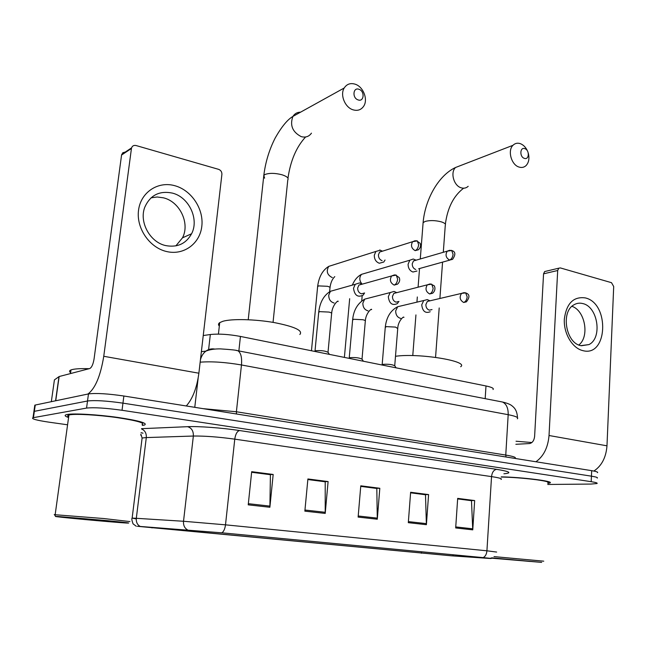 <?xml version="1.0" encoding="UTF-8"?>
<svg xmlns="http://www.w3.org/2000/svg" width="646" height="646" viewBox="0 0 646 646"><rect width="100%" height="100%" fill="white"/><g stroke="black" fill="none" stroke-linecap="round" stroke-linejoin="round"><path stroke-width="0.97" d="M203.24 335.532L210.33 334.523C218.655 333.635 228.692 334.273 240.441 336.437L485.994 385.969C491.808 387.204 494.15 388.391 493.027 389.53M597.461 472.662C598.325 472.113 596.403 471.451 591.688 470.668L123.871 396.014C107.68 393.664 95.883 392.97 88.47 393.923L35.255 405.042L34.658 406.269M597.227 478.097C598.091 477.572 596.161 476.934 591.437 476.175L122.958 403.144C106.735 400.827 94.922 400.116 87.517 400.996L34.343 411.332L33.762 412.495L34.343 411.332L87.517 400.996C94.922 400.116 106.735 400.827 122.958 403.144L591.437 476.175C596.161 476.934 598.091 477.572 597.227 478.097M547.824 483.41L549.827 482.99C555.14 481.367 522.743 477.233 501.256 476.861C522.743 477.233 555.14 481.367 549.827 482.99L547.824 483.41M142.508 425.423L144.421 425.06C148.096 423.227 139.132 420.667 117.548 417.397C97.441 414.579 74.088 413.222 67.402 414.449L66.457 414.651C64.172 415.313 64.875 416.266 68.581 417.51C64.875 416.266 64.172 415.313 66.457 414.651L67.402 414.449C74.088 413.222 97.441 414.579 117.548 417.397C139.132 420.667 148.096 423.227 144.421 425.06L142.508 425.423M451.005 555.778L137.364 526.296L221.578 532.797L482.748 557.579L490.597 558.475L451.005 555.778M451.425 555.81L488.303 558.362C493.762 558.717 492.034 558.467 483.119 557.611L221.885 532.821L140.222 526.458L451.425 555.81M547.768 484.468L591.05 484.064L596.985 483.531C597.849 483.047 595.919 482.425 591.195 481.69L122.037 410.283C105.791 408.014 93.961 407.279 86.556 408.078L33.003 417.728C30.935 418.786 36.281 420.271 49.031 422.177L67.572 424.793M140.723 435.105L141.385 435.194M248.225 504.841L251.69 471.677L273.177 474.463L269.875 507.255L248.225 504.841M408.312 522.671L410.63 492.268L428.589 494.602L426.392 524.689L408.312 522.671M455.68 527.952L457.683 498.373L474.665 500.569L472.759 529.849L455.68 527.952M304.855 511.147L307.9 478.961L328.103 481.577L325.213 513.417L304.855 511.147M358.126 517.083L360.783 485.816L379.816 488.279L377.288 519.214L358.126 517.083M251.633 472.178L269.996 474.648M410.59 492.728L424.995 494.683M457.659 498.817L470.974 500.626M307.851 479.445L324.76 481.73M360.743 486.285L376.343 488.392M379.816 488.279L376.343 488.303M360.734 486.373L376.812 488.457L377.288 519.214M328.103 481.577L324.768 481.633M307.843 479.542L325.213 481.787L325.213 513.417M474.665 500.569L470.974 500.537M457.651 498.906L471.475 500.69L472.759 529.849M428.589 494.602L425.003 494.594M410.59 492.817L425.488 494.747L426.392 524.689M273.177 474.463L270.004 474.552M251.625 472.274L270.424 474.705L269.875 507.255M585.308 297.911C609.969 303.362 607.716 357.561 582.821 350.616C572.316 348.251 563.506 333.368 564.321 319.084C566.469 303.386 573.462 296.328 585.308 297.911M580.819 345.642L588.926 344.593C602.629 338.141 597.93 306.697 582.829 303.58C579.615 302.74 576.603 303.184 573.793 304.904C560.575 311.97 565.928 343.091 580.819 345.642M571.928 306.325C585.082 310.451 589.79 336.655 578.848 344.988M593.86 471.055C601.692 465.863 606.069 457.449 606.982 445.821L613.7 286.533L611.504 282.682L560.365 267.928L558.79 268.187L557.692 270.504L543.561 273.831L534.613 436.397C534.097 440.596 532.393 442.978 529.526 443.552L515.855 444.295M535.914 461.769C543.609 456.302 547.986 447.549 549.027 435.509L557.692 270.504M543.561 273.831L544.651 271.554L545.967 271.239M490.621 558.104L541.687 562.383L491.646 557.821M530.188 561.479L492.72 558.047L530.188 561.479M531.892 442.526L516.041 441.234M547.856 482.828C552.992 481.27 521.128 477.281 501.207 477.055M543.754 561.18L494.02 556.602M524.875 148.669C519.965 146.666 519.344 156.833 524.302 158.343C529.211 160.297 529.801 150.195 524.875 148.669M528.307 153.223C529.583 158.391 528.856 162.501 526.11 165.537C524.1 167.419 521.718 167.92 518.964 167.039C511.341 164.859 507.376 150.526 512.964 145.31C515.04 143.259 517.511 142.718 520.385 143.67C523.518 144.914 525.933 147.45 527.62 151.269M460.638 366.742C469.545 361.219 418.503 352.837 395.497 356.293M359.031 89.309C353.023 86.887 351.989 98.014 358.062 99.888C364.053 102.254 365.055 91.207 359.031 89.309M352.918 109.772C344.916 107.365 339.853 94.76 344.205 88.001C346.837 84.012 350.528 82.753 355.284 84.23C363.407 86.822 368.26 99.654 363.65 106.267C361.057 109.957 357.48 111.128 352.918 109.772M299.841 334.499C303.224 330.59 294.713 326.626 274.308 322.588C255.162 319.205 231.962 318.639 222.975 321.256L219.721 322.629C218.259 323.654 218.122 324.817 219.325 326.109M415.693 259.991L413.23 259.03L409.839 260.217L408.102 264.174C408.119 268.171 409.742 270.787 412.964 272.023L416.993 271.037M413.23 259.03L415.943 260.088L413.497 260.936L412.237 263.81C412.245 266.701 413.416 268.599 415.749 269.503M380.437 250.163L375.891 251.439L374.3 255.227C374.3 259.296 375.972 261.977 379.323 263.253L383.756 262.05L385.032 260.007M379.59 250.01L382.254 251.06L379.598 252.077L378.435 254.831C378.435 257.786 379.646 259.724 382.069 260.653M396.103 367.84L394.827 365.854C392.566 364.53 388.69 364.021 383.183 364.328L382.077 365.006M429.364 300.535L427.281 299.599L423.736 300.527L421.725 304.815C422.541 311.315 425.375 313.625 430.204 311.743M427.281 299.599L429.889 300.778L427.337 301.44L425.875 304.549C425.892 307.456 427.054 309.321 429.356 310.169L432.021 309.571M363.383 361.235L362.123 359.265C359.757 357.852 355.768 357.311 350.156 357.642L349.163 358.368M396.402 292.485L394.084 291.427L390.184 292.557L388.303 296.708C389.223 303.531 392.235 305.833 397.338 303.62L398.816 301.488M394.084 291.427L396.636 292.59L393.826 293.405L392.453 296.425C392.461 299.381 393.664 301.286 396.055 302.158L398.978 301.448M329.379 354.379L328.144 352.417C325.665 350.915 321.563 350.342 315.829 350.697L314.949 351.456L315.571 350.762M362.172 284.167L359.531 282.908L355.235 284.305L353.515 288.277C354.573 295.448 357.787 297.733 363.165 295.125L364.538 292.993M359.531 282.908L362.018 284.07L358.918 285.072L357.666 287.963C357.658 290.975 358.901 292.929 361.397 293.825L364.602 292.977M174.759 185.693C191.539 190.199 203.958 209.086 201.802 226.366C199.897 243.704 183.65 255.671 166.579 251.528C149.484 247.652 136.056 228.086 138.543 210.184C140.78 192.225 158.028 180.928 174.759 185.693M165.772 245.601C177.416 247.701 186.024 243.752 191.587 233.755C199.323 219.164 188.939 197.046 172.312 193.081C159.392 190.497 150.227 195.189 144.809 207.156C138.866 222.038 150.05 242.355 165.772 245.601M151.035 197.821L157.172 196.99L163.462 197.829C179.903 201.681 190.158 223.443 182.487 237.833L175.841 245.9M186.274 405.979C192.661 398.784 196.869 387.858 198.879 373.21L221.901 174.372C221.958 171.917 220.867 170.245 218.639 169.357L136.064 145.536C133.851 145.075 132.357 145.859 131.566 147.877L131.445 148.475L121.569 155.032L94.058 358.99C93.145 364.336 91.708 367.517 89.737 368.543L59.149 376.537L55.742 400.762M87.921 394.036C95.269 388.488 100.542 375.907 103.756 356.285L131.445 148.475M121.569 155.032L122.805 152.747L125.381 151.996M51.333 401.683L54.417 379.888L59.149 376.537M57.502 516.453L55.742 516.396C50.073 516.437 113.074 522.315 126.43 523.018L126.616 523.026C132.583 523.292 125.534 522.444 105.476 520.49L57.502 516.453M129.927 521.58L103.756 518.536L54.361 514.668M142.015 424.753C145.447 423.033 137.049 420.635 116.821 417.574C97.998 414.934 76.147 413.666 69.833 414.805L68.928 414.998C67.354 415.435 67.273 416.024 68.678 416.775M89.164 368.688C80.976 368.462 75.243 368.777 71.956 369.625L70.987 369.94C69.219 370.659 69.09 371.555 70.608 372.645M118.654 522.275L120.479 522.348C125.558 522.404 76.713 517.817 66.215 517.26L65.763 517.236C53.125 516.542 107.204 521.677 118.654 522.275M485.178 398.663L485.994 385.969M238.859 350.94L240.441 336.437M208.601 349.623L210.33 334.523M591.688 470.668L591.195 481.69M35.255 405.042L33.439 417.631M88.47 393.923L86.556 408.078M123.871 396.014L122.037 410.283M517.341 418.802C518.827 417.55 515.774 416.177 508.184 414.692L505.761 455.067C513.417 456.342 516.509 457.441 515.04 458.345M198.144 378.233L194.769 407.335M500.311 401.594L502.588 402.038C506.456 403.992 508.321 408.215 508.184 414.692L241.467 364.966L236.396 411.76L505.761 455.067L506.028 457.005M236.048 350.398L237.898 350.754C240.885 352.74 242.072 357.472 241.467 364.966C225.341 362.204 211.573 361.275 200.155 362.18M202.925 408.635L236.396 411.76L236.468 413.989M200.438 359.782C201.415 356.043 203.248 353.152 205.945 351.101C208.69 349.131 211.67 348.46 214.876 349.09M421.378 553.242L421.483 551.765M140.222 526.458C137.34 524.875 136.04 522.154 136.314 518.302L146.303 437.576L142.112 438.004L141.967 439.183M221.885 532.821C223.742 531.561 224.945 528.896 225.502 524.835L486.923 550.804C486.567 554.308 485.299 556.577 483.119 557.611M187.542 529.873C184.594 528.202 183.254 525.335 183.521 521.265L225.502 524.835L234.764 439.151C218.477 436.922 204.677 435.888 193.356 436.034L146.303 437.576C146.545 433.288 144.938 430.406 141.49 428.928M501.054 479.453C502.523 478.743 499.358 477.798 491.541 476.611L486.923 550.804L496.653 552.064M136.258 518.899L132.139 518.1L136.314 518.302L183.521 521.265L193.356 436.034C193.534 431.003 191.587 427.886 187.534 426.683C198.508 426.134 222.224 427.886 239.496 430.535L496.653 469.343C509.96 471.54 512.375 473.009 503.904 473.768M141.522 428.678L187.534 426.683M496.653 469.343C493.786 469.852 492.082 472.283 491.541 476.611L234.764 439.151C235.524 434.136 237.106 431.27 239.496 430.535M152.004 527.927L152.076 527.33M453.048 555.923L453.121 554.769M358.215 515.992L377.329 518.132M408.393 521.613L426.408 523.631M455.745 526.918L472.767 528.832M304.96 510.033L325.261 512.302M248.347 503.686L269.939 506.109M549.027 435.509L606.982 445.821M460.808 165.465L455.551 167.492C450.076 172.474 453.815 185.87 461.22 187.825C463.901 188.616 466.218 188.107 468.188 186.314M423.009 223.871L423.106 222.668L425.157 221.433C429.881 220.197 435.21 220.326 441.121 221.796C444.61 222.902 445.99 224.105 445.272 225.406L443.293 252.295M300.56 112.178C297.257 112.178 294.705 113.591 292.904 116.417C289.707 125.267 292.444 131.994 301.133 136.597C305.501 137.792 308.95 136.645 311.461 133.157M264.585 178.167L263.818 175.349L264.973 174.509C269.317 172.91 274.978 172.991 281.955 174.759C286.961 176.382 288.907 178.102 287.793 179.911L273.048 322.378M449.705 250.268L447.266 251.141L451.691 250.503L453.08 254.33C452.676 257.334 451.514 259.248 449.6 260.072L452.58 259.337C455.85 254.548 455.559 251.601 451.691 250.503L450.819 250.293M365.232 273.258L361.518 274.34C359.103 277.417 359.257 280.639 361.994 284.022M413.497 260.936L447.266 251.141C445.11 254.863 445.885 257.835 449.6 260.072M415.297 240.651L412.608 241.701L417.316 240.877L418.632 244.753C418.212 247.822 417.058 249.784 415.176 250.64L418.463 249.752C420.522 247.717 421.079 245.569 420.11 243.308L416.46 240.675M329.613 291.742L329.961 288.059C330.421 287.47 329.597 286.881 327.49 286.291L318.438 285.895L317.598 286.864M332.86 265.07L328.757 266.37C326.044 271.15 327.118 274.841 332.004 277.457L332.343 277.522M379.598 252.077L412.608 241.701C410.557 245.496 411.413 248.476 415.176 250.64M463.925 292.662L461.567 293.381L465.653 292.888L467.179 296.869C466.783 299.881 465.613 301.747 463.667 302.473L466.38 301.86C470.005 297.192 469.763 294.196 465.653 292.888L464.716 292.686M394.73 365.693L397.734 328.548L395.53 327.086L386.308 326.626L385.25 327.53M401.352 305.849L397.678 306.721L395.683 310.879C395.732 314.957 397.411 317.477 400.722 318.43M427.337 301.44L461.567 293.381C459.169 297.136 459.871 300.164 463.667 302.473M429.945 283.957L427.329 284.829L431.681 284.175L433.143 288.221C432.723 291.289 431.56 293.203 429.655 293.962L432.658 293.211C436.744 289.618 434.128 285.096 433.959 285.694L430.777 283.982M362.018 359.079L365.297 321.304C365.757 320.787 364.966 320.263 362.915 319.73L353.564 319.269L352.603 320.19M368.818 298.072L364.715 299.13L362.858 303.16C362.882 307.31 364.619 309.878 368.067 310.871M393.826 293.405L427.329 284.829C425.028 288.673 425.795 291.717 429.655 293.962M394.512 274.881L391.621 275.947L396.273 275.099L397.645 279.201C397.209 282.334 396.055 284.297 394.189 285.096L397.524 284.159C399.632 282.165 400.205 279.976 399.228 277.61L395.392 274.913M328.023 352.207L331.6 313.778C332.109 313.229 331.253 312.664 329.032 312.083L319.552 311.63L318.68 312.559M335.016 289.997L330.429 291.289L328.733 295.133C328.749 299.364 330.542 301.989 334.119 303.014M358.918 285.072L391.621 275.947C389.433 279.88 390.289 282.924 394.189 285.096M103.756 356.285L198.879 373.21M55.572 400.795L58.98 376.61M34.819 405.147L33.003 417.728M201.374 351.674L205.945 351.101C209.853 349.526 214.73 348.792 220.561 348.897C230.735 349.543 236.509 350.156 237.898 350.754L502.588 402.038C507.433 403.193 510.655 404.533 512.262 406.051C513.683 407.238 517.107 409.75 517.462 417.615M143 433.175L141.022 432.707M140.836 434.209L142.112 438.004L132.139 518.1C131.542 518.528 131.841 520.434 133.044 523.841L136.249 526.232M588.926 344.593L581.327 345.747M544.651 271.554L558.79 268.187M463.634 188.196C453.581 195.851 447.492 207.859 445.36 224.227M420.28 258.965L423.106 222.668C425.052 199.404 438.569 175.332 455.551 167.492L512.964 145.31M412.77 355.599L415.935 314.917M416.928 302.15L417.324 296.974M418.091 287.195L419.537 268.542M435.557 357.343L439.199 307.956M439.894 298.484L442.567 262.123M305.582 136.992C296.377 146.973 290.506 160.717 287.971 178.207M248.225 319.746L263.818 175.349C265.474 162.049 269.285 149.565 275.253 137.897C281.599 126.753 287.478 119.591 292.904 116.417L344.205 88.001M219.721 322.629L218.421 334.103M344.391 357.408L349.672 298.694M352.336 285.12C354.428 280.033 357.488 276.44 361.518 274.34L409.839 260.217M361.728 300.971L362.172 295.884M449.786 260.112L418.673 268.776M330.009 287.478C330.704 282.577 332.294 278.959 334.79 276.617M311.461 350.762L317.654 286.283C318.938 276.771 322.645 270.133 328.757 266.37L375.891 251.439M397.774 328.055C398.041 321.232 403.887 315.652 403.92 317.404M382.166 364.651L385.291 327.029C386.437 317.202 390.572 310.435 397.678 306.721L423.736 300.527M382.65 364.441L382.141 365.022M365.345 320.771C365.773 313.157 371.983 307.73 371.62 309.636M349.236 357.949L352.651 319.649C353.596 310.185 357.618 303.345 364.715 299.13L390.184 292.557M349.752 357.731L349.195 358.377M331.656 313.205C332.302 304.678 338.827 299.51 338.084 301.537M315.014 350.988L318.736 311.978C319.948 302.183 323.848 295.287 330.429 291.289L355.235 284.305M191.587 233.755L182.487 237.833M59.069 376.561L55.661 400.778M121.698 154.442L131.566 147.877M55.742 516.396L54.248 514.531M68.928 414.998L55.185 514.539M70.987 369.94L70.479 373.574"/></g></svg>
